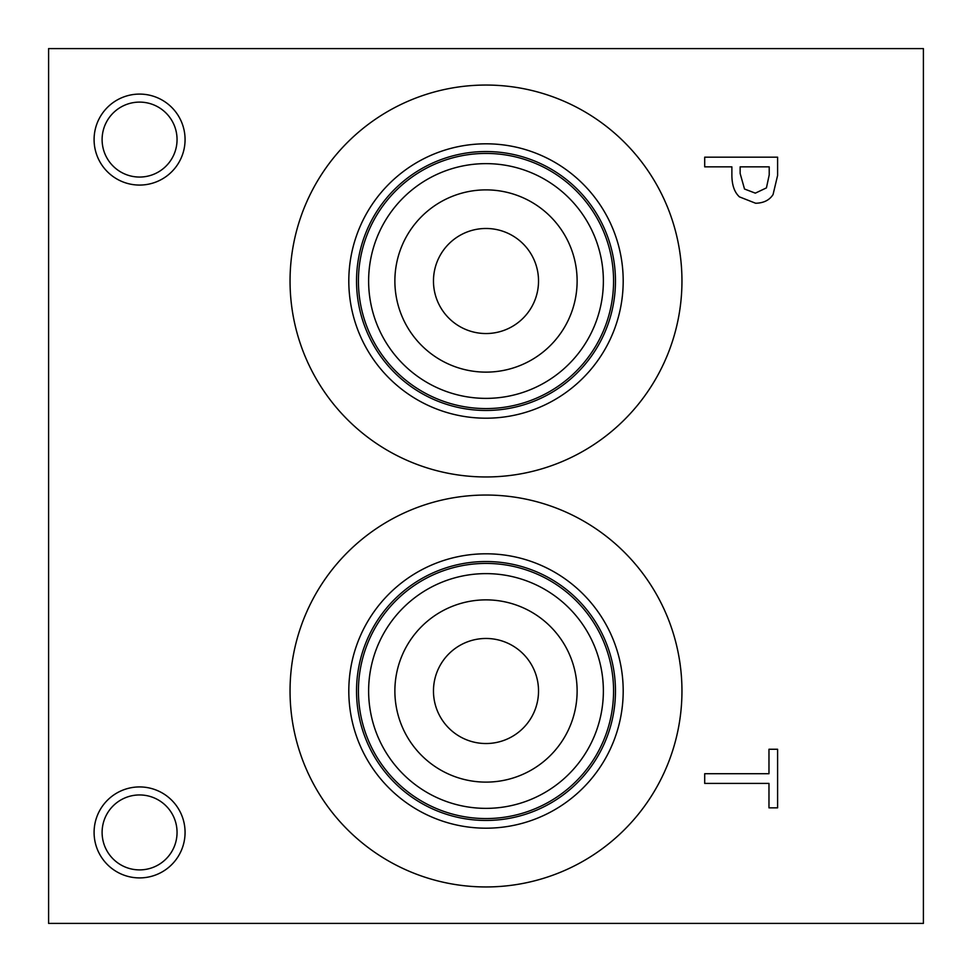 <?xml version="1.0" encoding="UTF-8"?>
<svg xmlns="http://www.w3.org/2000/svg" width="972" height="972" viewBox="0 0 972 972"><rect width="100%" height="100%" fill="white"/><g stroke="black" fill="none" stroke-linecap="round" stroke-linejoin="round"><path stroke-width="1.46" d="M48.6 48.6L923.4 48.6L923.4 923.4L48.6 923.4L48.6 48.6M766.434 187.888L769.217 174.887L769.217 166.856L740.142 166.856L740.142 173.478L744.516 189.018L755.329 193.149L766.434 187.888M773.056 194.57C769.447 200.171 763.64 203.075 755.621 203.245L739.437 196.866C734.431 192.286 731.916 185.02 731.88 175.069L731.88 166.856L704.7 166.856L704.7 157.172L777.6 157.172L777.6 175.482L773.056 194.57M486 476.96A195.955 195.955 0 0 1 290.045 281.005A195.955 195.955 0 0 1 486 85.05A195.955 195.955 0 0 1 681.955 281.005A195.955 195.955 0 0 1 486 476.96M486 886.95A195.955 195.955 0 0 1 290.045 690.995A195.955 195.955 0 0 1 486 495.04A195.955 195.955 0 0 1 681.955 690.995A195.955 195.955 0 0 1 486 886.95M139.579 877.91A45.49 45.49 0 0 1 94.09 832.421A45.49 45.49 0 0 1 139.579 786.931A45.49 45.49 0 0 1 185.069 832.421A45.49 45.49 0 0 1 139.579 877.91M139.579 185.069A45.49 45.49 0 0 1 94.09 139.579A45.49 45.49 0 0 1 139.579 94.09A45.49 45.49 0 0 1 185.069 139.579A45.49 45.49 0 0 1 139.579 185.069M704.7 783.408L704.7 773.712L768.974 773.712L768.974 749.254L777.6 749.254L777.6 807.854L768.974 807.854L768.974 783.408L704.7 783.408M139.579 102.109A37.471 37.471 0 0 0 107.127 158.315A37.471 37.471 0 0 0 172.032 158.315A37.471 37.471 0 0 0 139.579 102.109M139.579 794.95A37.471 37.471 0 0 0 107.127 851.156A37.471 37.471 0 0 0 172.032 851.156A37.471 37.471 0 0 0 139.579 794.95M486 638.47A52.524 52.524 0 0 0 440.51 717.263A52.524 52.524 0 0 0 531.49 717.263A52.524 52.524 0 0 0 486 638.47M486 599.87A91.125 91.125 0 0 1 564.914 736.557A91.125 91.125 0 0 1 407.086 736.557A91.125 91.125 0 0 1 486 599.87M486 228.481A52.524 52.524 0 0 0 440.51 307.274A52.524 52.524 0 0 0 531.49 307.274A52.524 52.524 0 0 0 486 228.481M486 189.88A91.125 91.125 0 0 1 564.914 326.568A91.125 91.125 0 0 1 407.086 326.568A91.125 91.125 0 0 1 486 189.88M486 573.626A117.369 117.369 0 0 0 384.353 749.679A117.369 117.369 0 0 0 587.647 749.679A117.369 117.369 0 0 0 486 573.626M486 563.42A127.575 127.575 0 0 1 596.48 754.782A127.575 127.575 0 0 1 375.52 754.782A127.575 127.575 0 0 1 486 563.42M486 163.636A117.369 117.369 0 0 0 384.353 339.69A117.369 117.369 0 0 0 587.647 339.69A117.369 117.369 0 0 0 486 163.636M486 153.43A127.575 127.575 0 0 1 596.48 344.793A127.575 127.575 0 0 1 375.52 344.793A127.575 127.575 0 0 1 486 153.43M486 561.524A129.47 129.47 0 0 1 598.12 755.73A129.47 129.47 0 0 1 373.88 755.73A129.47 129.47 0 0 1 486 561.524M486 151.535A129.47 129.47 0 0 1 598.12 345.74A129.47 129.47 0 0 1 373.88 345.74A129.47 129.47 0 0 1 486 151.535M486 553.797A137.198 137.198 0 0 0 367.185 759.594A137.198 137.198 0 0 0 604.815 759.594A137.198 137.198 0 0 0 486 553.797M486 143.807A137.198 137.198 0 0 0 367.185 349.604A137.198 137.198 0 0 0 604.815 349.604A137.198 137.198 0 0 0 486 143.807"/></g></svg>
